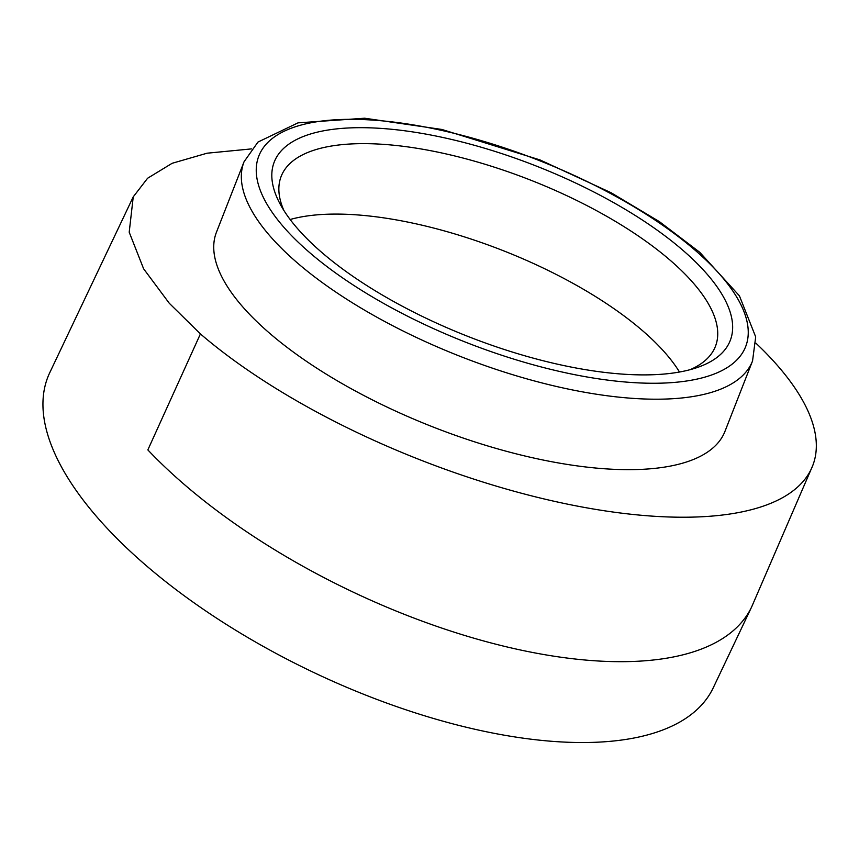 <?xml version="1.0" encoding="UTF-8"?>
<svg xmlns="http://www.w3.org/2000/svg" width="859" height="859" viewBox="0 0 859 859"><rect width="100%" height="100%" fill="white"/><g stroke="black" fill="none" stroke-linecap="round" stroke-linejoin="round"><path stroke-width="1.29" d="M283.889 210.476A233.186 87.414 -158.6 0 1 281.183 176.31A233.186 87.414 -158.6 0 1 362.96 143.636A233.186 87.414 -158.6 0 1 378.529 144.054A233.186 87.414 -158.6 0 1 616.655 222.137A233.186 87.414 -158.6 0 1 715.418 346.402A233.186 87.414 -158.6 0 1 690.228 369.638M628.004 374.46A244.847 91.784 -158.6 0 1 280.195 204.174A244.847 91.784 -158.6 0 1 376.478 128.12A244.847 91.784 -158.6 0 1 663.932 235.087A244.847 91.784 -158.6 0 1 697.218 367.523A244.847 91.784 -158.6 0 1 628.004 374.46M752.548 360.952L724.953 431.401A273.055 102.361 -158.6 0 1 610.953 469.164A273.055 102.361 -158.6 0 1 332.111 377.724A273.055 102.361 -158.6 0 1 216.457 232.209L244.053 161.76A273.055 102.361 -158.6 0 0 359.706 307.275A273.055 102.361 -158.6 0 0 638.548 398.716A273.055 102.361 -158.6 0 0 752.548 360.952L755.695 336.921L739.427 295.85L699.763 252.299L659.379 221.622L611.06 192.717L540 159.924L441.934 129.473L364.667 118.22L297.987 122.869L257.979 142.057L244.053 161.76M133.242 196.861L129.204 232.198L143.614 268.792L169.266 303.248L200.415 333.915L147.845 449.912A367.265 157.605 -154.6 0 0 493.227 643.52A367.265 157.605 -154.6 0 0 751.679 606.873L713.281 687.737A367.265 157.605 -154.6 0 1 454.83 724.373A367.265 157.605 -154.6 0 1 109.447 530.765A367.265 157.605 -154.6 0 1 49.758 372.677L133.242 196.861L147.576 178.264L172.133 163.296L207.083 153.203L251.504 148.897M200.415 333.915A367.265 137.676 21.4 0 0 560.744 502.719A367.265 137.676 21.4 0 0 812.668 465.761A367.265 137.676 21.4 0 0 755.952 343.203M290.149 219.507A233.186 87.414 -158.6 0 1 335.364 214.084A233.186 87.414 -158.6 0 1 679.49 372.022M367.974 119.798A261.404 97.99 -158.6 0 1 708.374 262.392A261.404 97.99 -158.6 0 1 636.508 382.792A261.404 97.99 -158.6 0 1 296.108 240.187A261.404 97.99 -158.6 0 1 367.974 119.798M751.679 606.873L812.668 465.761"/></g></svg>
